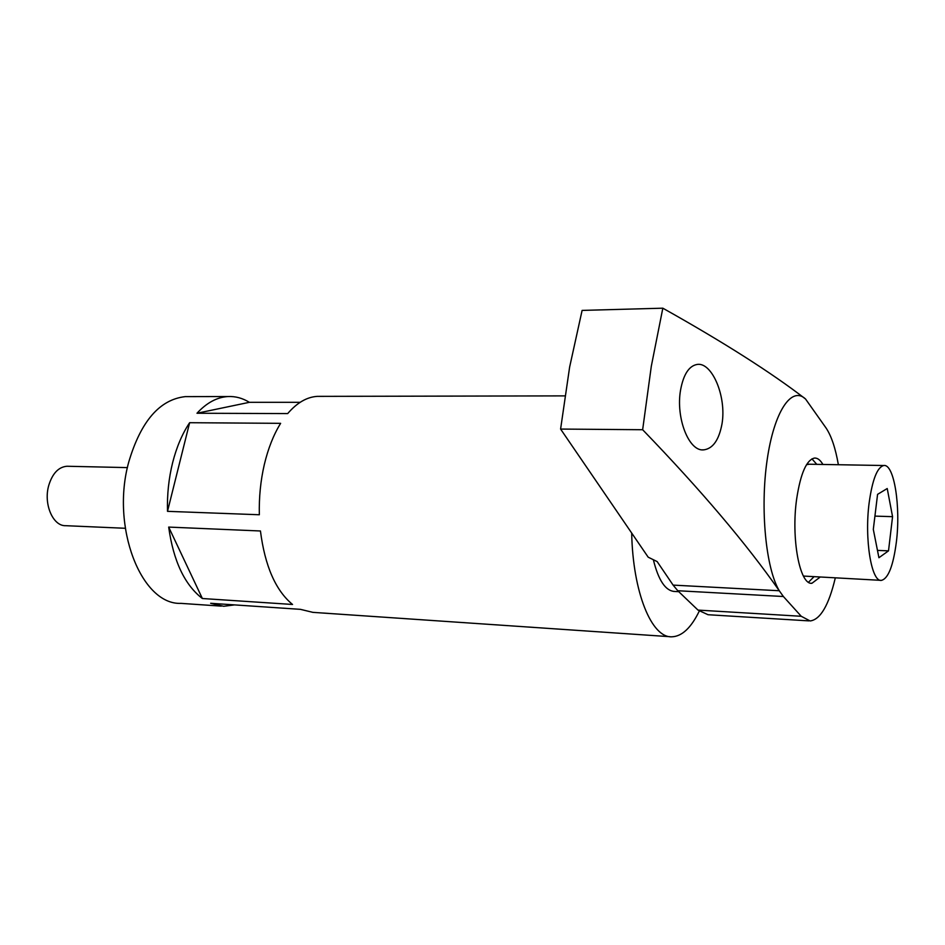 <?xml version="1.0" encoding="UTF-8"?>
<svg xmlns="http://www.w3.org/2000/svg" width="945" height="945" viewBox="0 0 945 945"><rect width="100%" height="100%" fill="white"/><g stroke="black" fill="none" stroke-linecap="round" stroke-linejoin="round"><path stroke-width="1.42" d="M822.894 464.456C820.331 460.014 817.543 457.888 814.519 458.053C806.569 459.813 800.628 473.28 796.729 498.487C790.882 538.083 799.742 585.357 811.956 583.266L819.764 577.371M816.799 464.361L811.932 458.868M838.369 464.727C835.51 448.332 831.446 436.141 826.178 428.168L805.542 399.003C771.191 372.543 723.622 342.279 662.835 308.188L651.318 366.199L642.647 429.727C700.812 489.982 746.349 543.659 779.271 590.743C765.852 568.453 760.04 508.882 767.092 460.309C774.002 411.536 791.556 385.643 805.542 399.003M680.577 389.978C683.507 374.255 689.106 365.727 697.375 364.404C711.939 362.207 726.622 396.179 722.039 423.691C719.05 439.874 712.979 448.603 703.824 449.855C688.881 451.923 675.592 417.725 680.577 389.978M662.835 308.188L582.108 310.409L569.634 367.062L560.598 429.065L642.647 429.727M560.598 429.065L648.187 557.184L657.153 561.59L673.112 585.109L779.271 590.743L783.381 596.508L801.242 616.282L810.125 620.959C820.378 619.613 828.753 605.332 835.25 578.127M808.873 620.877L708.041 614.722L698.001 610.092L677.766 590.731L673.112 585.109M808.507 582.226L813.657 577.064M67.957 466.275L66.941 466.251C58.566 466.995 52.518 473.339 48.797 485.269C43.269 503.827 52.896 526.341 65.737 525.692L125.26 528.279M669.993 636.694L312.878 612.36L300.439 609.348L210.652 603.288L223.693 606.277L234.561 604.906M168.683 527.086C173.407 561.035 184.641 584.837 202.372 598.516L292.537 604.469C275.621 590.471 264.931 565.972 260.442 530.984L168.683 527.086L202.372 598.516M188.882 396.616L185.232 396.628C159.705 399.511 140.911 421.21 128.839 461.727C110.482 526.755 141.313 605.213 181.003 603.371L221.284 606.123M631.685 533.039C632.855 592.397 651.589 637.863 671.741 636.812C681.888 636.481 691.055 627.941 699.229 611.191M189.626 422.71L280.63 423.336C273.589 434.7 268.156 448.426 264.328 464.503C260.584 480.662 258.93 497.413 259.343 514.753L167.501 511.339L189.626 422.71C182.267 433.731 176.609 447.032 172.64 462.625C168.753 478.288 167.041 494.53 167.501 511.339M300.144 402.322L249.362 402.322C242.558 398.117 235.423 396.191 227.981 396.546C217.031 397.195 206.695 402.759 196.985 413.248L287.682 413.579C296.978 402.771 306.841 397.03 317.284 396.368L564.897 395.884M320.698 396.357L317.284 396.368M653.349 559.712C658.452 580.384 665.552 590.968 674.624 591.464M196.985 413.248L249.362 402.322M803.427 576.06L880.74 580.336M869.164 502.705C864.321 539.028 871.444 582.356 881.425 580.372C888.276 578.6 893.249 565.842 896.356 542.123C900.868 506.579 894.112 463.605 883.776 465.519C877.267 467.137 872.4 479.54 869.164 502.705M877.468 550.403L888.513 550.852L878.921 557.727L873.31 529.377L877.574 494.353L887.225 488.53L892.564 516.667L874.928 516.112M888.513 550.852L892.564 516.667M809.263 464.219L806.534 464.68M677.766 590.731L783.381 596.508M698.001 610.092L801.242 616.282M678.758 591.688L673.442 591.393M703.824 449.855L702.395 449.844M811.129 583.23L811.956 583.266M185.232 396.628L227.981 396.546M66.941 466.251L127.433 467.61M808.353 464.208L883.776 465.519"/></g></svg>
